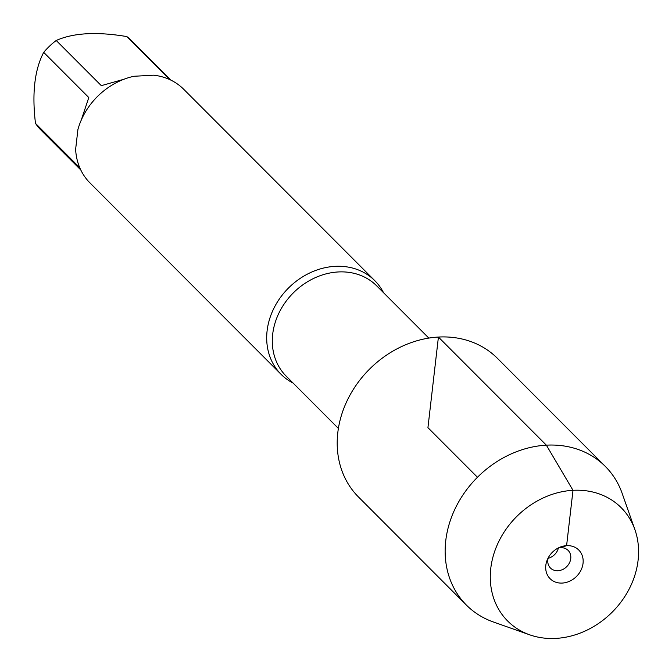 <?xml version="1.0" encoding="UTF-8"?>
<svg xmlns="http://www.w3.org/2000/svg" width="672" height="672" viewBox="0 0 672 672"><rect width="100%" height="100%" fill="white"/><g stroke="black" fill="none" stroke-linecap="round" stroke-linejoin="round"><path stroke-width="1.01" d="M293.101 383.065A66.251 55.818 -45 0 1 281.064 374.321A66.251 55.818 -45 0 1 274 308.062A66.251 55.818 -45 0 1 335.026 266.347A66.251 55.818 -45 0 1 374.833 280.694A66.251 55.818 -45 0 1 383.561 292.748M374.833 280.694L183.716 89.275A66.251 55.818 135 0 0 153.661 75.188L133.963 76.272A66.251 55.818 135 0 0 77.918 129.503L75.634 149.293A66.251 55.818 135 0 0 89.947 182.893L281.064 374.321M80.774 169.966L41.118 130.242A63.605 53.584 -45 0 1 35.482 123.362C31.878 93.341 34.616 69.678 43.697 52.374A63.605 53.584 -45 0 1 56.221 40.48C73.416 32.827 96.961 31.534 126.857 36.582A63.605 53.584 -45 0 1 131.141 40.362L170.797 80.086M81.245 120.128L88.796 97.549L43.697 52.374M35.482 123.362L79.75 167.698M56.221 40.48L101.321 85.655L123.95 79.254M169.831 79.632L126.857 36.582M529.645 634.805L493.324 621.97A98.146 82.681 -45 0 1 466.435 605.119A98.146 82.681 -45 0 1 477.464 477.263A98.146 82.681 -45 0 1 605.338 466.435A98.146 82.681 -45 0 1 622.146 493.349L634.922 529.696A80.203 67.57 135 0 0 516.684 516.55A80.203 67.57 135 0 0 529.645 634.805A80.203 67.57 135 0 0 555.862 638.4A80.203 67.57 135 0 0 634.922 529.696M466.435 605.119L358.487 497.003A98.146 82.681 -45 0 1 369.524 369.146A98.146 82.681 -45 0 1 497.398 358.319L605.338 466.435M558.39 548.041A12.474 10.508 -45 0 1 548.117 558.306M557.869 548.184A12.474 10.508 -45 0 1 560.624 547.705A12.474 10.508 -45 0 1 568.117 550.402A12.474 10.508 -45 0 1 566.714 566.656A12.474 10.508 -45 0 1 550.46 568.025A12.474 10.508 -45 0 1 548.26 557.777M562.262 583.069A20.269 17.077 135 0 0 583.044 563.338A20.269 17.077 135 0 0 566.597 545.656A20.269 17.077 135 0 0 559.709 547.294A20.269 17.077 135 0 0 547.369 559.616A20.269 17.077 135 0 0 562.262 583.069M477.464 477.263L427.938 427.661L438.421 337.067L546.37 445.183L572.998 490.325L566.597 545.656L560.624 547.705M428.837 338.1L376.631 285.802A63.916 53.844 135 0 0 338.226 271.958A63.916 53.844 135 0 0 279.35 312.203A63.916 53.844 135 0 0 286.163 376.118L338.377 428.417"/></g></svg>
